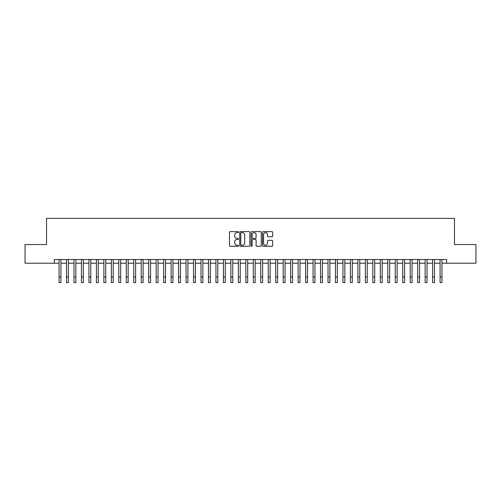 <?xml version="1.0" encoding="UTF-8"?>
<svg xmlns="http://www.w3.org/2000/svg" width="501" height="501" viewBox="0 0 501 501"><rect width="100%" height="100%" fill="white"/><g stroke="black" fill="none" stroke-linecap="round" stroke-linejoin="round"><path stroke-width="0.75" d="M238.545 232.12A0.514 0.514 0 0 0 238.031 231.606L230.241 231.606A0.733 0.733 0 0 0 229.508 232.339L229.508 245.54A0.733 0.733 0 0 0 230.241 246.273L238.031 246.273A0.514 0.514 0 0 0 238.545 245.759A0.514 0.514 0 0 0 238.031 245.246L237.023 245.246A2.348 2.348 0 0 1 234.675 242.897L234.675 241.795A2.348 2.348 0 0 1 237.023 239.453L238.031 239.453A0.514 0.514 0 0 0 238.545 238.939A0.514 0.514 0 0 0 238.031 238.426L237.023 238.426A2.348 2.348 0 0 1 234.675 236.077L234.675 234.975A2.348 2.348 0 0 1 237.023 232.633L238.031 232.633A0.514 0.514 0 0 0 238.545 232.12M271.93 236.773A0.733 0.733 0 0 0 272.663 236.04L272.663 232.339A0.733 0.733 0 0 0 271.93 231.606L263.282 231.606A0.733 0.733 0 0 0 262.543 232.339L262.543 245.54A0.733 0.733 0 0 0 263.282 246.273L271.93 246.273A0.733 0.733 0 0 0 272.663 245.54L272.663 241.062A0.733 0.733 0 0 0 271.93 240.33L268.229 240.33A0.733 0.733 0 0 0 267.496 241.062L267.496 243.286A1.96 1.96 0 0 1 265.536 245.246A1.96 1.96 0 0 1 263.57 243.286L263.57 234.593A1.96 1.96 0 0 1 265.536 232.633A1.96 1.96 0 0 1 267.496 234.593L267.496 236.04A0.733 0.733 0 0 0 268.229 236.773L271.93 236.773M54.377 263.219L25.05 263.219L25.05 244.544L46.53 244.544L46.53 218.392L454.47 218.392L454.47 244.544L475.95 244.544L475.95 263.219L446.623 263.219L446.623 259.487L54.377 259.487L54.377 263.219L59.043 263.219M249.861 232.339A0.733 0.733 0 0 0 249.122 231.606L240.474 231.606A0.733 0.733 0 0 0 239.735 232.339L239.735 245.54A0.733 0.733 0 0 0 240.474 246.273L249.122 246.273A0.733 0.733 0 0 0 249.861 245.54L249.861 232.339M251.878 231.606L260.526 231.606A0.733 0.733 0 0 1 261.265 232.339L261.265 245.54A0.733 0.733 0 0 1 260.526 246.273L256.825 246.273A0.733 0.733 0 0 1 256.092 245.54L256.092 240.186A0.733 0.733 0 0 0 255.36 239.453L252.905 239.453A0.733 0.733 0 0 0 252.166 240.186L252.166 245.759A0.514 0.514 0 0 1 251.652 246.273A0.514 0.514 0 0 1 251.139 245.759L251.139 232.339A0.733 0.733 0 0 1 251.878 231.606M60.915 263.219L66.514 263.219M68.386 263.219L73.985 263.219M75.858 263.219L81.456 263.219M83.329 263.219L88.927 263.219M90.8 263.219L96.405 263.219M98.271 263.219L103.876 263.219M105.742 263.219L111.347 263.219M113.213 263.219L118.818 263.219M120.685 263.219L126.29 263.219M128.156 263.219L133.761 263.219M135.627 263.219L141.232 263.219M143.098 263.219L148.703 263.219M150.569 263.219L156.174 263.219M158.04 263.219L163.645 263.219M165.512 263.219L171.117 263.219M172.983 263.219L178.588 263.219M180.454 263.219L186.059 263.219M187.925 263.219L193.53 263.219M195.396 263.219L201.001 263.219M202.867 263.219L208.472 263.219M210.339 263.219L215.944 263.219M217.81 263.219L223.415 263.219M225.281 263.219L230.886 263.219M232.758 263.219L238.357 263.219M240.23 263.219L245.828 263.219M247.701 263.219L253.299 263.219M255.172 263.219L260.77 263.219M262.643 263.219L268.242 263.219M270.114 263.219L275.719 263.219M277.585 263.219L283.19 263.219M285.056 263.219L290.661 263.219M292.528 263.219L298.133 263.219M299.999 263.219L305.604 263.219M307.47 263.219L313.075 263.219M314.941 263.219L320.546 263.219M322.412 263.219L328.017 263.219M329.883 263.219L335.488 263.219M337.355 263.219L342.96 263.219M344.826 263.219L350.431 263.219M352.297 263.219L357.902 263.219M359.768 263.219L365.373 263.219M367.239 263.219L372.844 263.219M374.71 263.219L380.315 263.219M382.182 263.219L387.787 263.219M389.653 263.219L395.258 263.219M397.124 263.219L402.729 263.219M404.595 263.219L410.2 263.219M412.072 263.219L417.671 263.219M419.544 263.219L425.142 263.219M427.015 263.219L432.613 263.219M434.486 263.219L440.085 263.219M441.957 263.219L446.623 263.219M241.275 232.633A0.514 0.514 0 0 0 240.762 233.147L240.762 244.732A0.514 0.514 0 0 0 241.275 245.246L242.34 245.246A2.348 2.348 0 0 0 244.688 242.897L244.688 234.975A2.348 2.348 0 0 0 242.34 232.633L241.275 232.633M256.092 234.631A1.96 1.96 0 0 0 254.132 232.671A1.96 1.96 0 0 0 252.166 234.631L252.166 237.693A0.733 0.733 0 0 0 252.905 238.426L255.36 238.426A0.733 0.733 0 0 0 256.092 237.693L256.092 234.631M59.043 277.003L60.915 277.003L60.915 282.608L59.043 282.608L59.043 259.487M60.915 277.003L60.915 259.487M66.514 282.608L68.386 282.608L66.514 282.608L66.514 259.487M68.386 282.608L68.386 259.487M73.985 282.608L75.858 282.608L73.985 282.608L73.985 259.487M75.858 282.608L75.858 259.487M81.456 282.608L83.329 282.608L81.456 282.608L81.456 259.487M83.329 282.608L83.329 259.487M88.927 282.608L90.8 282.608L88.927 282.608L88.927 259.487M90.8 282.608L90.8 259.487M96.405 282.608L98.271 282.608L96.405 282.608L96.405 259.487M98.271 282.608L98.271 259.487M103.876 282.608L105.742 282.608L103.876 282.608L103.876 259.487M105.742 282.608L105.742 259.487M111.347 282.608L113.213 282.608L111.347 282.608L111.347 259.487M113.213 282.608L113.213 259.487M118.818 282.608L120.685 282.608L118.818 282.608L118.818 259.487M120.685 282.608L120.685 259.487M126.29 282.608L128.156 282.608L126.29 282.608L126.29 259.487M128.156 282.608L128.156 259.487M133.761 282.608L135.627 282.608L133.761 282.608L133.761 259.487M135.627 282.608L135.627 259.487M141.232 282.608L143.098 282.608L141.232 282.608L141.232 259.487M143.098 282.608L143.098 259.487M148.703 282.608L150.569 282.608L148.703 282.608L148.703 259.487M150.569 282.608L150.569 259.487M156.174 282.608L158.04 282.608L156.174 282.608L156.174 259.487M158.04 282.608L158.04 259.487M163.645 282.608L165.512 282.608L163.645 282.608L163.645 259.487M165.512 282.608L165.512 259.487M171.117 282.608L172.983 282.608L171.117 282.608L171.117 259.487M172.983 282.608L172.983 259.487M178.588 282.608L180.454 282.608L178.588 282.608L178.588 259.487M180.454 282.608L180.454 259.487M186.059 282.608L187.925 282.608L186.059 282.608L186.059 259.487M187.925 282.608L187.925 259.487M193.53 282.608L195.396 282.608L193.53 282.608L193.53 259.487M195.396 282.608L195.396 259.487M201.001 282.608L202.867 282.608L201.001 282.608L201.001 259.487M202.867 282.608L202.867 259.487M208.472 282.608L210.339 282.608L208.472 282.608L208.472 259.487M210.339 282.608L210.339 259.487M215.944 282.608L217.81 282.608L215.944 282.608L215.944 259.487M217.81 282.608L217.81 259.487M223.415 282.608L225.281 282.608L223.415 282.608L223.415 259.487M225.281 282.608L225.281 259.487M230.886 282.608L232.758 282.608L230.886 282.608L230.886 259.487M232.758 282.608L232.758 259.487M238.357 282.608L240.23 282.608L238.357 282.608L238.357 259.487M240.23 282.608L240.23 259.487M245.828 282.608L247.701 282.608L245.828 282.608L245.828 259.487M247.701 282.608L247.701 259.487M253.299 282.608L255.172 282.608L253.299 282.608L253.299 259.487M255.172 282.608L255.172 259.487M260.77 282.608L262.643 282.608L260.77 282.608L260.77 259.487M262.643 282.608L262.643 259.487M268.242 282.608L270.114 282.608L268.242 282.608L268.242 259.487M270.114 282.608L270.114 259.487M275.719 282.608L277.585 282.608L275.719 282.608L275.719 259.487M277.585 282.608L277.585 259.487M283.19 282.608L285.056 282.608L283.19 282.608L283.19 259.487M285.056 282.608L285.056 259.487M290.661 282.608L292.528 282.608L290.661 282.608L290.661 259.487M292.528 282.608L292.528 259.487M298.133 282.608L299.999 282.608L298.133 282.608L298.133 259.487M299.999 282.608L299.999 259.487M305.604 282.608L307.47 282.608L305.604 282.608L305.604 259.487M307.47 282.608L307.47 259.487M313.075 282.608L314.941 282.608L313.075 282.608L313.075 259.487M314.941 282.608L314.941 259.487M320.546 282.608L322.412 282.608L320.546 282.608L320.546 259.487M322.412 282.608L322.412 259.487M328.017 282.608L329.883 282.608L328.017 282.608L328.017 259.487M329.883 282.608L329.883 259.487M335.488 282.608L337.355 282.608L335.488 282.608L335.488 259.487M337.355 282.608L337.355 259.487M342.96 282.608L344.826 282.608L342.96 282.608L342.96 259.487M344.826 282.608L344.826 259.487M350.431 282.608L352.297 282.608L350.431 282.608L350.431 259.487M352.297 282.608L352.297 259.487M357.902 282.608L359.768 282.608L357.902 282.608L357.902 259.487M359.768 282.608L359.768 259.487M365.373 282.608L367.239 282.608L365.373 282.608L365.373 259.487M367.239 282.608L367.239 259.487M372.844 282.608L374.71 282.608L372.844 282.608L372.844 259.487M374.71 282.608L374.71 259.487M380.315 282.608L382.182 282.608L380.315 282.608L380.315 259.487M382.182 282.608L382.182 259.487M387.787 282.608L389.653 282.608L387.787 282.608L387.787 259.487M389.653 282.608L389.653 259.487M395.258 282.608L397.124 282.608L395.258 282.608L395.258 259.487M397.124 282.608L397.124 259.487M402.729 282.608L404.595 282.608L402.729 282.608L402.729 259.487M404.595 282.608L404.595 259.487M410.2 282.608L412.072 282.608L410.2 282.608L410.2 259.487M412.072 282.608L412.072 259.487M417.671 282.608L419.544 282.608L417.671 282.608L417.671 259.487M419.544 282.608L419.544 259.487M425.142 282.608L427.015 282.608L425.142 282.608L425.142 259.487M427.015 282.608L427.015 259.487M432.613 282.608L434.486 282.608L432.613 282.608L432.613 259.487M434.486 282.608L434.486 259.487M440.085 282.608L441.957 282.608L440.085 282.608L440.085 259.487M441.957 282.608L441.957 259.487M66.514 277.003L68.386 277.003M73.985 277.003L75.858 277.003M81.456 277.003L83.329 277.003M88.927 277.003L90.8 277.003M96.405 277.003L98.271 277.003M103.876 277.003L105.742 277.003M111.347 277.003L113.213 277.003M118.818 277.003L120.685 277.003M126.29 277.003L128.156 277.003M133.761 277.003L135.627 277.003M141.232 277.003L143.098 277.003M148.703 277.003L150.569 277.003M156.174 277.003L158.04 277.003M163.645 277.003L165.512 277.003M171.117 277.003L172.983 277.003M178.588 277.003L180.454 277.003M186.059 277.003L187.925 277.003M193.53 277.003L195.396 277.003M201.001 277.003L202.867 277.003M208.472 277.003L210.339 277.003M215.944 277.003L217.81 277.003M223.415 277.003L225.281 277.003M230.886 277.003L232.758 277.003M238.357 277.003L240.23 277.003M245.828 277.003L247.701 277.003M253.299 277.003L255.172 277.003M260.77 277.003L262.643 277.003M268.242 277.003L270.114 277.003M275.719 277.003L277.585 277.003M283.19 277.003L285.056 277.003M290.661 277.003L292.528 277.003M298.133 277.003L299.999 277.003M305.604 277.003L307.47 277.003M313.075 277.003L314.941 277.003M320.546 277.003L322.412 277.003M328.017 277.003L329.883 277.003M335.488 277.003L337.355 277.003M342.96 277.003L344.826 277.003M350.431 277.003L352.297 277.003M357.902 277.003L359.768 277.003M365.373 277.003L367.239 277.003M372.844 277.003L374.71 277.003M380.315 277.003L382.182 277.003M387.787 277.003L389.653 277.003M395.258 277.003L397.124 277.003M402.729 277.003L404.595 277.003M410.2 277.003L412.072 277.003M417.671 277.003L419.544 277.003M425.142 277.003L427.015 277.003M432.613 277.003L434.486 277.003M440.085 277.003L441.957 277.003"/></g></svg>
